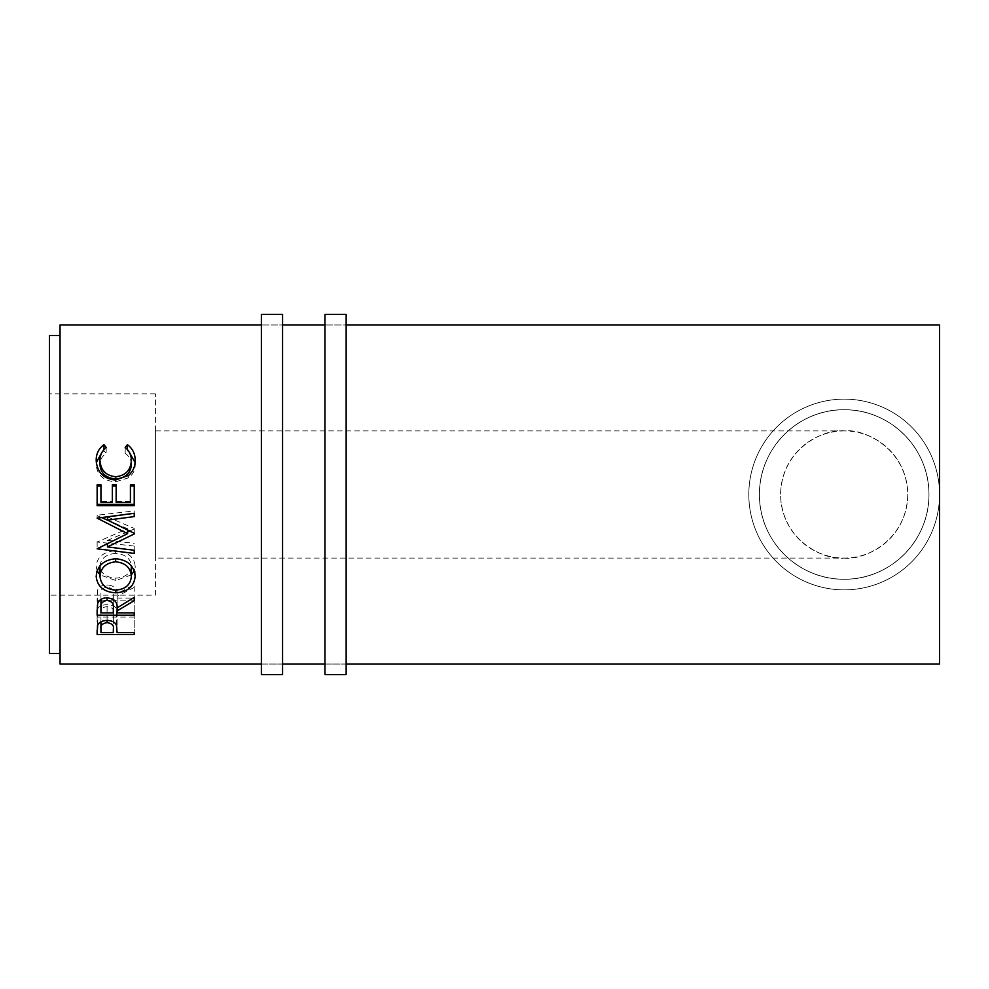 <?xml version="1.0" encoding="UTF-8"?>
<svg xmlns="http://www.w3.org/2000/svg" width="989" height="989" viewBox="0 0 989 989"><rect width="100%" height="100%" fill="white"/><g stroke="black" fill="none" stroke-linecap="round" stroke-linejoin="round"><path stroke-width="0.74" stroke-dasharray="4.95 3.71" d="M282.57 664.039L261.38 664.039L261.38 324.961L261.38 664.039L282.57 664.039L282.57 324.961L261.38 324.961L282.57 324.961L282.57 664.039M261.38 314.366L261.38 674.634M282.57 314.366L282.57 674.634M346.15 664.039L324.961 664.039L324.961 324.961L324.961 664.039L346.15 664.039L346.15 324.961L324.961 324.961L346.15 324.961L346.15 664.039M324.961 314.366L324.961 674.634M346.15 314.366L346.15 674.634M844.186 558.08C862.779 560.639 906.888 541.564 907.766 494.5C906.888 447.436 862.779 428.361 844.186 430.92A63.58 63.58 0 0 0 780.605 494.5A63.58 63.58 0 0 0 844.186 558.08A63.58 63.58 0 0 0 907.766 494.5A63.58 63.58 0 0 0 844.186 430.92C825.58 428.361 781.471 447.436 780.605 494.5C781.471 541.564 825.58 560.639 844.186 558.08L155.409 558.08L155.409 430.92L155.409 558.08M844.186 430.92L155.409 430.92M844.186 579.27A84.77 84.77 0 0 0 928.955 494.5A84.77 84.77 0 0 0 844.186 409.73A84.77 84.77 0 0 1 928.955 494.5A84.77 84.77 0 0 1 844.186 579.27A84.77 84.77 0 0 0 928.955 494.5A84.77 84.77 0 0 0 844.186 409.73A84.77 84.77 0 0 1 928.955 494.5A84.77 84.77 0 0 1 844.186 579.27A84.77 84.77 0 0 0 928.955 494.5A84.77 84.77 0 0 0 844.186 409.73C890.335 409.223 929.413 448.351 928.955 494.451C929.425 540.835 890.162 579.801 844.186 579.27A84.77 84.77 0 0 0 928.955 494.5A84.77 84.77 0 0 0 844.186 409.73A84.77 84.77 0 0 1 928.955 494.5A84.77 84.77 0 0 1 844.186 579.27C797.987 579.739 758.983 540.699 759.416 494.574C758.996 448.277 797.938 409.248 844.186 409.73A84.77 84.77 0 0 0 759.416 494.5A84.77 84.77 0 0 0 844.186 579.27A84.77 84.77 0 0 1 759.416 494.5A84.77 84.77 0 0 1 844.186 409.73A84.77 84.77 0 0 0 759.416 494.5A84.77 84.77 0 0 0 844.186 579.27A84.77 84.77 0 0 1 759.416 494.5A84.77 84.77 0 0 1 844.186 409.73A84.77 84.77 0 0 0 759.416 494.5A84.77 84.77 0 0 0 844.186 579.27A84.77 84.77 0 0 1 759.416 494.5A84.77 84.77 0 0 1 844.186 409.73A84.77 84.77 0 0 0 759.416 494.5A84.77 84.77 0 0 0 844.186 579.27M844.186 399.136A95.364 95.364 0 0 1 939.55 494.5A95.364 95.364 0 0 1 844.186 589.864A95.364 95.364 0 0 1 748.809 494.5A95.364 95.364 0 0 1 844.186 399.136A95.364 95.364 0 0 1 939.55 494.5A95.364 95.364 0 0 1 844.186 589.864A95.364 95.364 0 0 1 748.809 494.5A95.364 95.364 0 0 1 844.186 399.136A95.364 95.364 0 0 1 939.55 494.5A95.364 95.364 0 0 1 844.186 589.864A95.364 95.364 0 0 1 748.809 494.5A95.364 95.364 0 0 1 844.186 399.136M155.409 595.168L155.409 393.832L155.409 595.168L49.45 595.168L49.45 393.832L49.45 595.168M155.409 393.832L49.45 393.832M60.045 653.445L60.045 335.555L60.045 653.445M939.55 324.961L939.55 664.039M60.045 324.961L60.045 664.039M49.45 335.555L49.45 653.445M134.22 617.037L97.132 617.037L97.688 608.767C99.123 606.158 102.25 604.798 107.084 604.699C112.054 604.811 115.194 606.22 116.492 608.927L117.11 631.081L117.11 614.008L117.11 615.368L134.22 615.368L134.22 632.639L134.22 615.368M97.688 625.085L97.688 608.767M107.084 620.449L107.084 604.699M116.492 625.283L116.492 608.927M117.11 632.639L117.11 615.368M97.132 630.314L97.132 617.037M113.376 611.993L113.376 611.981C114.032 609.063 111.942 607.271 107.096 606.628C102.349 607.246 100.297 608.977 100.94 611.832L100.94 615.368L113.302 615.368L113.376 611.993L113.376 621.834L113.376 611.981M107.096 620.449L107.096 606.628M113.302 632.639L113.302 615.368M100.94 632.639L100.94 615.368M100.94 621.76L100.94 611.832M97.132 484.795L97.132 505.7M100.94 484.795L100.94 501.386L112.35 501.386L112.35 484.795M100.94 502.375L100.94 501.386M112.35 502.375L112.35 501.386M116.158 484.795L116.158 501.386L130.412 501.386L130.412 484.795M116.158 502.375L116.158 501.386M130.412 502.375L130.412 501.386M134.22 484.795L134.22 505.7M127.569 531.884L107.48 540.365L107.48 543.406M129.633 531.006L134.22 529.041L134.22 533.986M134.22 529.041L134.22 533.256M107.529 516.913L134.22 528.41M134.22 513.835L134.22 516.592M134.22 510.93L134.22 513.279L134.22 510.93L97.132 515.207L97.132 518.162M101.62 517.568L97.132 515.628L97.132 518.644M134.22 546.064L134.22 550.267L134.22 546.064L97.132 542.021L127.569 528.744L127.569 529.993M127.569 528.744L107.9 520.301M97.132 541.626L97.132 548.363M97.132 542.021L97.132 548.808M107.48 540.365L134.22 543.307M99.938 600.138L97.132 600.138L97.639 589.976C98.974 586.737 102.102 585.043 107.047 584.87C114.23 585.686 117.592 588.628 117.11 593.721L134.22 584.548L134.22 597.405L134.22 584.548M97.639 603.611L97.639 589.976M100.94 612.871L100.94 598.073L113.302 598.073L113.352 593.721C114.019 590.149 111.918 587.961 107.047 587.169L107.047 584.87M134.22 587.379L117.11 596.367L117.11 607.889L117.11 593.721M117.11 612.871L117.11 596.367M117.11 598.073L134.22 598.073L134.22 612.871L134.22 598.073M134.22 600.138L114.217 600.138M113.352 600.138L100.94 600.138M97.132 609.904L97.132 600.138M100.94 598.073L100.94 593.635C100.248 590.099 102.287 587.948 107.047 587.169M113.302 612.871L113.302 598.073M100.94 599.408L100.94 593.635M115.651 553.395C105.984 554.273 100.767 558.525 99.988 566.153C100.853 573.533 106.132 577.527 115.824 578.132C125.418 577.489 130.61 573.496 131.364 566.153C130.647 558.476 125.405 554.236 115.651 553.395L115.664 550.712C127.569 551.664 134.071 556.77 135.172 566.042L134.244 570.801M135.172 576.266L135.172 566.042M131.364 574.881L115.837 580.531L99.988 574.906M115.824 578.132L115.837 580.531M97.132 570.826L96.18 566.277C97.132 556.869 103.635 551.689 115.664 550.712M96.18 576.525L96.18 566.277M106.169 447.436L106.169 453.321C102.028 456.263 99.963 460.083 99.988 464.768M131.364 464.57C131.314 459.984 129.262 456.238 125.183 453.321L127.396 450.873L129.324 452.245M125.183 447.436L125.183 453.321M127.396 449.562L127.396 450.873M135.073 462.592L135.172 464.546C135.295 469.8 133.144 474.201 128.681 477.761L115.466 481.853C103.449 480.827 97.033 475.066 96.18 464.583L96.292 462.58M135.172 460.268L135.172 464.546M128.681 475.375L128.681 477.761M115.466 480.048L115.466 481.853M96.18 460.318L96.18 464.583M102.028 452.208L103.944 450.873L106.169 453.321M103.944 449.513L103.944 450.873M113.352 599.482L113.352 593.734L113.352 599.482"/><path stroke-width="1.48" d="M282.57 674.634L282.57 314.366L261.38 314.366L261.38 674.634L282.57 674.634M346.15 674.634L346.15 314.366L324.961 314.366L324.961 674.634L346.15 674.634M60.045 335.555L49.45 335.555L49.45 653.445L60.045 653.445M97.132 634.542L97.688 625.085C99.123 622.106 102.25 620.56 107.084 620.449C112.054 620.573 115.194 622.18 116.492 625.283L117.11 632.639L134.22 632.639L134.22 634.542L97.132 634.542L97.132 630.314M97.132 505.7L97.132 484.795L100.94 484.795L100.94 502.375L112.35 502.375L112.35 484.795L116.158 484.795L116.158 502.375L130.412 502.375L130.412 484.795L134.22 484.795L134.22 505.7L97.132 505.7M134.22 533.986L134.22 533.256L134.22 533.986L107.48 546.917L134.22 550.267L134.22 553.432L134.22 550.267M134.22 553.432L97.132 548.808L127.569 533.64L97.132 518.162L134.22 513.279L134.22 516.592L107.529 520.115L134.22 533.256M117.11 610.918L117.11 612.871L134.22 612.871L134.22 615.232L97.132 615.232L97.639 603.611C98.974 599.915 102.102 597.974 107.047 597.789C114.23 598.716 117.592 602.078 117.11 607.889L134.22 597.405L134.22 600.644L117.11 610.918L117.11 607.889M96.18 576.525C97.132 565.782 103.635 559.861 115.664 558.748C127.544 559.799 134.047 565.646 135.172 576.266C134.183 586.477 127.742 591.991 115.837 592.819C103.932 592.127 97.379 586.7 96.18 576.525M103.944 444.642L106.169 447.436C102.028 450.811 99.963 455.163 99.988 460.515C100.68 470.307 105.922 475.709 115.713 476.735C125.591 475.684 130.808 470.208 131.364 460.293C131.314 455.064 129.262 450.774 125.183 447.436L127.396 444.642C132.588 448.561 135.172 453.766 135.172 460.268C135.295 466.264 133.132 471.296 128.681 475.375L115.466 480.048C103.449 478.861 97.021 472.285 96.18 460.318C96.156 453.766 98.739 448.549 103.944 444.642L103.944 449.513M346.15 664.039L939.55 664.039L939.55 324.961L346.15 324.961M324.961 324.961L282.57 324.961M261.38 324.961L60.045 324.961L60.045 664.039L261.38 664.039M324.961 664.039L282.57 664.039M134.22 634.542L134.22 632.639M107.096 622.65C102.349 623.354 100.297 625.332 100.94 628.596L100.94 632.639L113.302 632.639L113.376 628.757C114.032 625.419 111.942 623.379 107.096 622.65L107.096 620.449M100.94 628.596L100.94 621.76M97.132 486.007L100.94 486.007M112.35 486.007L116.158 486.007M130.412 486.007L134.22 486.007M134.22 504.303L97.132 504.303M107.48 543.406L107.48 546.917M129.633 531.006L127.569 531.884M134.22 513.279L107.529 516.913L107.529 520.115M127.569 529.993L127.569 533.64M107.9 520.301L101.62 517.568M134.22 600.644L134.22 597.405M134.22 615.232L134.22 612.871M114.217 600.138L113.352 600.138M100.94 600.138L99.938 600.138M97.132 615.232L97.132 609.904M107.047 600.41C102.287 601.3 100.248 603.76 100.94 607.79L100.94 612.871L113.302 612.871L113.352 607.901C114.019 603.809 111.918 601.312 107.047 600.41L107.047 597.789M100.94 607.79L100.94 599.408M134.244 570.801L131.364 574.881M115.837 592.819L115.837 590.087C125.43 589.333 130.61 584.759 131.364 576.389C130.647 567.624 125.405 562.766 115.651 561.814C105.984 562.815 100.767 567.674 99.988 576.389C100.841 584.82 106.132 589.382 115.824 590.087M99.988 574.906L97.132 570.826M99.988 565.856L99.988 576.389M131.364 576.389L131.364 565.869M115.651 558.748L115.651 561.814M99.988 460.515L99.988 464.768C100.68 473.323 105.922 478.058 115.713 478.96C125.591 478.033 130.808 473.237 131.364 464.57L131.364 460.293M115.713 476.735L115.713 478.96M127.396 444.642L127.396 449.562M129.324 452.245L135.073 462.592M96.292 462.58L102.028 452.208"/></g></svg>
